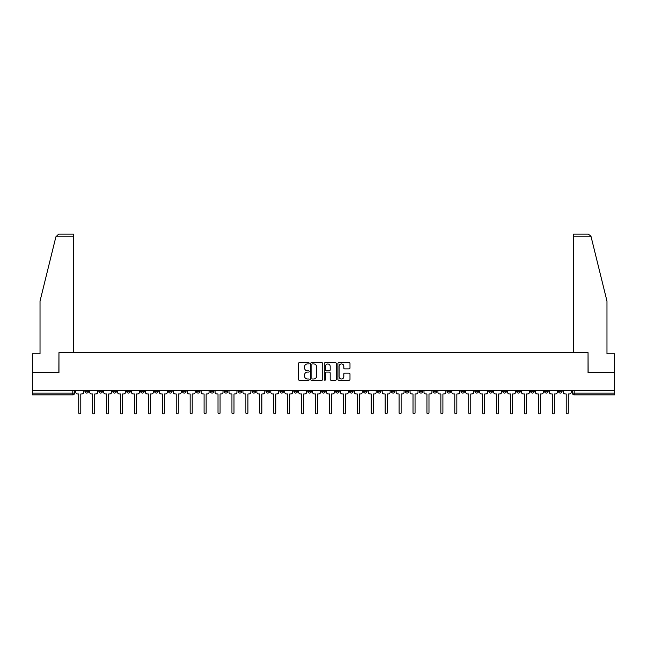<?xml version="1.0" encoding="UTF-8"?>
<svg xmlns="http://www.w3.org/2000/svg" width="647" height="647" viewBox="0 0 647 647"><rect width="100%" height="100%" fill="white"/><g stroke="black" fill="none" stroke-linecap="round" stroke-linejoin="round"><path stroke-width="0.97" d="M309.217 363.315A0.615 0.615 0 0 0 308.603 362.7L299.294 362.7A0.873 0.873 0 0 0 298.413 363.582L298.413 379.352A0.873 0.873 0 0 0 299.294 380.234L308.603 380.234A0.615 0.615 0 0 0 309.217 379.619A0.615 0.615 0 0 0 308.603 379.005L307.398 379.005A2.806 2.806 0 0 1 304.591 376.198L304.591 374.888A2.806 2.806 0 0 1 307.398 372.082L308.603 372.082A0.615 0.615 0 0 0 309.217 371.467A0.615 0.615 0 0 0 308.603 370.852L307.398 370.852A2.806 2.806 0 0 1 304.591 368.046L304.591 366.736A2.806 2.806 0 0 1 307.398 363.929L308.603 363.929A0.615 0.615 0 0 0 309.217 363.315M544.564 390.303L544.564 391.289L548.138 391.289A1.787 1.787 0 0 1 546.351 393.077A1.787 1.787 0 0 1 544.564 391.289L544.564 390.303M460.996 390.303L460.996 391.289L464.57 391.289A1.787 1.787 0 0 1 462.783 393.077A1.787 1.787 0 0 1 460.996 391.289L460.996 390.303M447.069 390.303L447.069 391.289L450.636 391.289A1.787 1.787 0 0 1 448.856 393.077A1.787 1.787 0 0 1 447.069 391.289L447.069 390.303M363.501 390.303L363.501 391.289L367.067 391.289A1.787 1.787 0 0 1 365.288 393.077A1.787 1.787 0 0 1 363.501 391.289L363.501 390.303M349.574 390.303L349.574 391.289L353.141 391.289A1.787 1.787 0 0 1 351.353 393.077A1.787 1.787 0 0 1 349.574 391.289L349.574 390.303M335.639 390.303L335.639 391.289L339.214 391.289A1.787 1.787 0 0 1 337.427 393.077A1.787 1.787 0 0 1 335.639 391.289L335.639 390.303M307.786 390.303L307.786 391.289L311.361 391.289A1.787 1.787 0 0 1 309.573 393.077A1.787 1.787 0 0 1 307.786 391.289L307.786 390.303M279.933 391.289L279.933 390.303L279.933 391.289A1.787 1.787 0 0 0 281.712 393.077A1.787 1.787 0 0 1 279.933 391.289L283.499 391.289A1.787 1.787 0 0 1 281.712 393.077A1.787 1.787 0 0 0 283.499 391.289L283.499 390.303L283.499 391.289M266.006 391.289L266.006 390.303L266.006 391.289A1.787 1.787 0 0 0 267.785 393.077A1.787 1.787 0 0 1 266.006 391.289L269.573 391.289A1.787 1.787 0 0 1 267.785 393.077M252.071 391.289L252.071 390.303L252.071 391.289A1.787 1.787 0 0 0 253.859 393.077A1.787 1.787 0 0 1 252.071 391.289L255.646 391.289A1.787 1.787 0 0 1 253.859 393.077A1.787 1.787 0 0 0 255.646 391.289L255.646 390.303L255.646 391.289M238.145 390.303L238.145 391.289L241.719 391.289A1.787 1.787 0 0 1 239.932 393.077A1.787 1.787 0 0 1 238.145 391.289L238.145 390.303M224.218 390.303L224.218 391.289L227.793 391.289A1.787 1.787 0 0 1 226.005 393.077A1.787 1.787 0 0 1 224.218 391.289L224.218 390.303M210.291 390.303L210.291 391.289L213.858 391.289A1.787 1.787 0 0 1 212.079 393.077A1.787 1.787 0 0 1 210.291 391.289L210.291 390.303M196.364 391.289L196.364 390.303L196.364 391.289A1.787 1.787 0 0 0 198.144 393.077A1.787 1.787 0 0 1 196.364 391.289L199.931 391.289A1.787 1.787 0 0 1 198.144 393.077M168.503 391.289L168.503 390.303L168.503 391.289A1.787 1.787 0 0 0 170.29 393.077A1.787 1.787 0 0 1 168.503 391.289L172.078 391.289A1.787 1.787 0 0 1 170.29 393.077A1.787 1.787 0 0 0 172.078 391.289L172.078 390.303L172.078 391.289M154.576 391.289L154.576 390.303L154.576 391.289A1.787 1.787 0 0 0 156.364 393.077A1.787 1.787 0 0 1 154.576 391.289L158.151 391.289A1.787 1.787 0 0 1 156.364 393.077A1.787 1.787 0 0 0 158.151 391.289L158.151 390.303L158.151 391.289M140.65 391.289L140.65 390.303L140.65 391.289A1.787 1.787 0 0 0 142.437 393.077A1.787 1.787 0 0 1 140.65 391.289L144.224 391.289A1.787 1.787 0 0 1 142.437 393.077A1.787 1.787 0 0 0 144.224 391.289L144.224 390.303L144.224 391.289M126.723 391.289L126.723 390.303L126.723 391.289A1.787 1.787 0 0 0 128.51 393.077A1.787 1.787 0 0 1 126.723 391.289L130.29 391.289A1.787 1.787 0 0 1 128.51 393.077M112.796 391.289L112.796 390.303L112.796 391.289A1.787 1.787 0 0 0 114.576 393.077A1.787 1.787 0 0 1 112.796 391.289L116.363 391.289A1.787 1.787 0 0 1 114.576 393.077A1.787 1.787 0 0 0 116.363 391.289L116.363 390.303L116.363 391.289M98.862 391.289L98.862 390.303L98.862 391.289A1.787 1.787 0 0 0 100.649 393.077A1.787 1.787 0 0 1 98.862 391.289L102.436 391.289A1.787 1.787 0 0 1 100.649 393.077A1.787 1.787 0 0 0 102.436 391.289L102.436 390.303L102.436 391.289M349.113 368.879A0.873 0.873 0 0 0 349.987 368.006L349.987 363.582A0.873 0.873 0 0 0 349.113 362.7L338.769 362.7A0.873 0.873 0 0 0 337.896 363.582L337.896 379.352A0.873 0.873 0 0 0 338.769 380.234L349.113 380.234A0.873 0.873 0 0 0 349.987 379.352L349.987 374.006A0.873 0.873 0 0 0 349.113 373.133L344.689 373.133A0.873 0.873 0 0 0 343.808 374.006L343.808 376.659A2.345 2.345 0 0 1 341.462 379.005A2.345 2.345 0 0 1 339.125 376.659L339.125 366.275A2.345 2.345 0 0 1 341.462 363.929A2.345 2.345 0 0 1 343.808 366.275L343.808 368.006A0.873 0.873 0 0 0 344.689 368.879L349.113 368.879M55.885 236.826L58.642 234.149L73.507 234.149L73.507 236.826L55.885 236.826L40.025 301.114L40.025 353.788L32.35 353.788L32.35 372.535L58.958 372.535L58.958 352.631L588.042 352.631L588.042 372.535L614.65 372.535L614.65 390.303L32.35 390.303L32.35 393.077L74.583 393.077L74.583 390.303L74.583 393.077A1.787 1.787 0 0 1 72.796 394.856L32.35 394.856L32.35 393.077M32.35 372.535L32.35 390.303M322.732 363.582A0.873 0.873 0 0 0 321.858 362.7L311.514 362.7A0.873 0.873 0 0 0 310.641 363.582L310.641 379.352A0.873 0.873 0 0 0 311.514 380.234L321.858 380.234A0.873 0.873 0 0 0 322.732 379.352L322.732 363.582M325.142 362.7L335.486 362.7A0.873 0.873 0 0 1 336.359 363.582L336.359 379.352A0.873 0.873 0 0 1 335.486 380.234L331.062 380.234A0.873 0.873 0 0 1 330.18 379.352L330.18 372.955A0.873 0.873 0 0 0 329.307 372.082L326.371 372.082A0.873 0.873 0 0 0 325.498 372.955L325.498 379.619A0.615 0.615 0 0 1 324.883 380.234A0.615 0.615 0 0 1 324.268 379.619L324.268 363.582A0.873 0.873 0 0 1 325.142 362.7M572.417 390.303L572.417 393.077L614.65 393.077L614.65 394.856L574.204 394.856A1.787 1.787 0 0 1 572.417 393.077A1.787 1.787 0 0 0 574.204 394.856L574.204 390.303M614.65 390.303L614.65 393.077M562.065 390.303L562.065 391.289A1.787 1.787 0 0 1 560.278 393.077A1.787 1.787 0 0 1 558.49 391.289L562.065 391.289M558.49 390.303L558.49 391.289M548.138 390.303L548.138 391.289A1.787 1.787 0 0 1 546.351 393.077M534.204 390.303L534.204 391.289A1.787 1.787 0 0 1 532.424 393.077A1.787 1.787 0 0 1 530.637 391.289L534.204 391.289M530.637 390.303L530.637 391.289M520.277 390.303L520.277 391.289A1.787 1.787 0 0 1 518.49 393.077A1.787 1.787 0 0 1 516.71 391.289L520.277 391.289M516.71 390.303L516.71 391.289M506.35 390.303L506.35 391.289A1.787 1.787 0 0 1 504.563 393.077A1.787 1.787 0 0 1 502.776 391.289A1.787 1.787 0 0 0 504.563 393.077M502.776 390.303L502.776 391.289L506.35 391.289M492.424 390.303L492.424 391.289A1.787 1.787 0 0 1 490.636 393.077A1.787 1.787 0 0 1 488.849 391.289L492.424 391.289M488.849 390.303L488.849 391.289M478.497 390.303L478.497 391.289A1.787 1.787 0 0 1 476.71 393.077A1.787 1.787 0 0 1 474.922 391.289L478.497 391.289M474.922 390.303L474.922 391.289M464.57 390.303L464.57 391.289M450.636 390.303L450.636 391.289L450.636 390.303M436.709 390.303L436.709 391.289A1.787 1.787 0 0 1 434.921 393.077A1.787 1.787 0 0 1 433.142 391.289L436.709 391.289M433.142 390.303L433.142 391.289M422.782 390.303L422.782 391.289A1.787 1.787 0 0 1 420.995 393.077A1.787 1.787 0 0 1 419.207 391.289L422.782 391.289M419.207 390.303L419.207 391.289M408.855 390.303L408.855 391.289A1.787 1.787 0 0 1 407.068 393.077A1.787 1.787 0 0 1 405.281 391.289L408.855 391.289M405.281 390.303L405.281 391.289M394.929 390.303L394.929 391.289A1.787 1.787 0 0 1 393.141 393.077A1.787 1.787 0 0 1 391.354 391.289L394.929 391.289M391.354 390.303L391.354 391.289M380.994 390.303L380.994 391.289A1.787 1.787 0 0 1 379.215 393.077A1.787 1.787 0 0 1 377.427 391.289L380.994 391.289M377.427 390.303L377.427 391.289M367.067 390.303L367.067 391.289A1.787 1.787 0 0 1 365.288 393.077M353.141 390.303L353.141 391.289M339.214 391.289L339.214 390.303L339.214 391.289A1.787 1.787 0 0 1 337.427 393.077M325.287 390.303L325.287 391.289A1.787 1.787 0 0 1 323.5 393.077A1.787 1.787 0 0 1 321.713 391.289A1.787 1.787 0 0 0 323.5 393.077A1.787 1.787 0 0 0 325.287 391.289L321.713 391.289L321.713 390.303M311.361 391.289L311.361 390.303L311.361 391.289A1.787 1.787 0 0 1 309.573 393.077M297.426 390.303L297.426 391.289A1.787 1.787 0 0 1 295.647 393.077A1.787 1.787 0 0 1 293.859 391.289A1.787 1.787 0 0 0 295.647 393.077M293.859 390.303L293.859 391.289L297.426 391.289M269.573 390.303L269.573 391.289L269.573 390.303M241.719 391.289L241.719 390.303L241.719 391.289A1.787 1.787 0 0 1 239.932 393.077M227.793 391.289L227.793 390.303L227.793 391.289A1.787 1.787 0 0 1 226.005 393.077M213.858 391.289L213.858 390.303L213.858 391.289A1.787 1.787 0 0 1 212.079 393.077M199.931 390.303L199.931 391.289L199.931 390.303M186.004 391.289L186.004 390.303L186.004 391.289A1.787 1.787 0 0 1 184.217 393.077A1.787 1.787 0 0 1 182.43 391.289L186.004 391.289A1.787 1.787 0 0 1 184.217 393.077M182.43 390.303L182.43 391.289M130.29 390.303L130.29 391.289L130.29 390.303M88.51 390.303L88.51 391.289A1.787 1.787 0 0 1 86.722 393.077A1.787 1.787 0 0 1 84.935 391.289A1.787 1.787 0 0 0 86.722 393.077A1.787 1.787 0 0 0 88.51 391.289L88.51 390.303M84.935 390.303L84.935 391.289L88.51 391.289M72.796 390.303L72.796 394.856A1.787 1.787 0 0 0 74.583 393.077M312.477 363.929A0.615 0.615 0 0 0 311.87 364.544L311.87 378.39A0.615 0.615 0 0 0 312.477 379.005L313.746 379.005A2.806 2.806 0 0 0 316.553 376.198L316.553 366.736A2.806 2.806 0 0 0 313.746 363.929L312.477 363.929M330.18 366.315A2.345 2.345 0 0 0 327.835 363.978A2.345 2.345 0 0 0 325.498 366.315L325.498 369.979A0.873 0.873 0 0 0 326.371 370.852L329.307 370.852A0.873 0.873 0 0 0 330.18 369.979L330.18 366.315M75.788 390.303L75.788 392.179A1.787 1.787 139.8 0 0 77.575 393.966L78.732 393.966L78.732 412.851A1.027 1.027 139.8 0 0 79.759 413.878A1.027 1.027 139.8 0 0 80.786 412.851L80.786 393.966L81.943 393.966A1.787 1.787 139.8 0 0 83.73 392.179L83.73 390.303M89.715 390.303L89.715 392.179A1.787 1.787 139.8 0 0 91.502 393.966L92.658 393.966L92.658 412.851A1.027 1.027 139.8 0 0 93.686 413.878A1.027 1.027 139.8 0 0 94.713 412.851L94.713 393.966L95.877 393.966A1.787 1.787 139.8 0 0 97.657 392.179L97.657 390.303M103.641 390.303L103.641 392.179A1.787 1.787 139.8 0 0 105.429 393.966L106.585 393.966L106.585 412.851A1.027 1.027 139.8 0 0 107.612 413.878A1.027 1.027 139.8 0 0 108.639 412.851L108.639 393.966L109.804 393.966A1.787 1.787 139.8 0 0 111.591 392.179L111.591 390.303M73.507 352.631L73.507 236.826M58.869 372.535L58.958 352.631M614.65 372.535L614.65 353.788L606.975 353.788L606.975 301.114L590.954 236.187L588.358 234.149L573.493 234.149L584.209 234.149L573.493 234.149L573.493 352.631M588.131 372.535L588.042 352.631M117.568 390.303L117.568 392.179A1.787 1.787 139.8 0 0 119.355 393.966L120.52 393.966L120.52 412.851A1.027 1.027 139.8 0 0 121.547 413.878A1.027 1.027 139.8 0 0 122.566 412.851L122.566 393.966L123.731 393.966A1.787 1.787 139.8 0 0 125.518 392.179L125.518 390.303M131.495 390.303L131.495 392.179A1.787 1.787 139.8 0 0 133.282 393.966L134.447 393.966L134.447 412.851A1.027 1.027 139.8 0 0 135.474 413.878A1.027 1.027 139.8 0 0 136.501 412.851L136.501 393.966L137.657 393.966A1.787 1.787 139.8 0 0 139.445 392.179L139.445 390.303M145.429 390.303L145.429 392.179A1.787 1.787 139.8 0 0 147.209 393.966L148.373 393.966L148.373 412.851A1.027 1.027 139.8 0 0 149.4 413.878A1.027 1.027 139.8 0 0 150.427 412.851L150.427 393.966L151.584 393.966A1.787 1.787 139.8 0 0 153.371 392.179L153.371 390.303M159.356 390.303L159.356 392.179A1.787 1.787 139.8 0 0 161.143 393.966L162.3 393.966L162.3 412.851A1.027 1.027 139.8 0 0 163.327 413.878A1.027 1.027 139.8 0 0 164.354 412.851L164.354 393.966L165.519 393.966A1.787 1.787 139.8 0 0 167.298 392.179L167.298 390.303M173.283 390.303L173.283 392.179A1.787 1.787 139.8 0 0 175.07 393.966L176.227 393.966L176.227 412.851A1.027 1.027 139.8 0 0 177.254 413.878A1.027 1.027 139.8 0 0 178.281 412.851L178.281 393.966L179.445 393.966A1.787 1.787 139.8 0 0 181.225 392.179L181.225 390.303M187.209 390.303L187.209 392.179A1.787 1.787 139.8 0 0 188.997 393.966L190.153 393.966L190.153 412.851A1.027 1.027 139.8 0 0 191.18 413.878A1.027 1.027 139.8 0 0 192.208 412.851L192.208 393.966L193.372 393.966A1.787 1.787 139.8 0 0 195.159 392.179L195.159 390.303M201.136 390.303L201.136 392.179A1.787 1.787 139.8 0 0 202.923 393.966L204.088 393.966L204.088 412.851A1.027 1.027 139.8 0 0 205.115 413.878A1.027 1.027 139.8 0 0 206.142 412.851L206.142 393.966L207.299 393.966A1.787 1.787 139.8 0 0 209.086 392.179L209.086 390.303M215.063 390.303L215.063 392.179A1.787 1.787 139.8 0 0 216.85 393.966L218.015 393.966L218.015 412.851A1.027 1.027 139.8 0 0 219.042 413.878A1.027 1.027 139.8 0 0 220.069 412.851L220.069 393.966L221.225 393.966A1.787 1.787 139.8 0 0 223.013 392.179L223.013 390.303M228.998 390.303L228.998 392.179A1.787 1.787 139.8 0 0 230.777 393.966L231.941 393.966L231.941 412.851A1.027 1.027 139.8 0 0 232.969 413.878A1.027 1.027 139.8 0 0 233.996 412.851L233.996 393.966L235.152 393.966A1.787 1.787 139.8 0 0 236.939 392.179L236.939 390.303M242.924 390.303L242.924 392.179A1.787 1.787 139.8 0 0 244.712 393.966L245.868 393.966L245.868 412.851A1.027 1.027 139.8 0 0 246.895 413.878A1.027 1.027 139.8 0 0 247.922 412.851L247.922 393.966L249.087 393.966A1.787 1.787 139.8 0 0 250.866 392.179L250.866 390.303M256.851 390.303L256.851 392.179A1.787 1.787 139.8 0 0 258.638 393.966L259.795 393.966L259.795 412.851A1.027 1.027 139.8 0 0 260.822 413.878A1.027 1.027 139.8 0 0 261.849 412.851L261.849 393.966L263.014 393.966A1.787 1.787 139.8 0 0 264.793 392.179L264.793 390.303M270.778 390.303L270.778 392.179A1.787 1.787 139.8 0 0 272.565 393.966L273.721 393.966L273.721 412.851A1.027 1.027 139.8 0 0 274.749 413.878A1.027 1.027 139.8 0 0 275.776 412.851L275.776 393.966L276.94 393.966A1.787 1.787 139.8 0 0 278.728 392.179L278.728 390.303M284.704 390.303L284.704 392.179A1.787 1.787 139.8 0 0 286.492 393.966L287.656 393.966L287.656 412.851A1.027 1.027 139.8 0 0 288.683 413.878A1.027 1.027 139.8 0 0 289.71 412.851L289.71 393.966L290.867 393.966A1.787 1.787 139.8 0 0 292.654 392.179L292.654 390.303M298.631 390.303L298.631 392.179A1.787 1.787 139.8 0 0 300.418 393.966L301.583 393.966L301.583 412.851A1.027 1.027 139.8 0 0 302.61 413.878A1.027 1.027 139.8 0 0 303.637 412.851L303.637 393.966L304.794 393.966A1.787 1.787 139.8 0 0 306.581 392.179L306.581 390.303M312.566 390.303L312.566 392.179A1.787 1.787 139.8 0 0 314.345 393.966L315.51 393.966L315.51 412.851A1.027 1.027 139.8 0 0 316.537 413.878A1.027 1.027 139.8 0 0 317.564 412.851L317.564 393.966L318.72 393.966A1.787 1.787 139.8 0 0 320.508 392.179L320.508 390.303M326.492 390.303L326.492 392.179A1.787 1.787 139.8 0 0 328.28 393.966L329.436 393.966L329.436 412.851A1.027 1.027 139.8 0 0 330.463 413.878A1.027 1.027 139.8 0 0 331.49 412.851L331.49 393.966L332.655 393.966A1.787 1.787 139.8 0 0 334.434 392.179L334.434 390.303M340.419 390.303L340.419 392.179A1.787 1.787 139.8 0 0 342.206 393.966L343.363 393.966L343.363 412.851A1.027 1.027 139.8 0 0 344.39 413.878A1.027 1.027 139.8 0 0 345.417 412.851L345.417 393.966L346.582 393.966A1.787 1.787 139.8 0 0 348.369 392.179L348.369 390.303M354.346 390.303L354.346 392.179A1.787 1.787 139.8 0 0 356.133 393.966L357.29 393.966L357.29 412.851A1.027 1.027 139.8 0 0 358.317 413.878A1.027 1.027 139.8 0 0 359.344 412.851L359.344 393.966L360.508 393.966A1.787 1.787 139.8 0 0 362.296 392.179L362.296 390.303M368.272 390.303L368.272 392.179A1.787 1.787 139.8 0 0 370.06 393.966L371.224 393.966L371.224 412.851A1.027 1.027 139.8 0 0 372.251 413.878A1.027 1.027 139.8 0 0 373.279 412.851L373.279 393.966L374.435 393.966A1.787 1.787 139.8 0 0 376.222 392.179L376.222 390.303M382.207 390.303L382.207 392.179A1.787 1.787 139.8 0 0 383.986 393.966L385.151 393.966L385.151 412.851A1.027 1.027 139.8 0 0 386.178 413.878A1.027 1.027 139.8 0 0 387.205 412.851L387.205 393.966L388.362 393.966A1.787 1.787 139.8 0 0 390.149 392.179L390.149 390.303M396.134 390.303L396.134 392.179A1.787 1.787 139.8 0 0 397.913 393.966L399.078 393.966L399.078 412.851A1.027 1.027 139.8 0 0 400.105 413.878A1.027 1.027 139.8 0 0 401.132 412.851L401.132 393.966L402.288 393.966A1.787 1.787 139.8 0 0 404.076 392.179L404.076 390.303M410.061 390.303L410.061 392.179A1.787 1.787 139.8 0 0 411.848 393.966L413.004 393.966L413.004 412.851A1.027 1.027 139.8 0 0 414.031 413.878A1.027 1.027 139.8 0 0 415.059 412.851L415.059 393.966L416.223 393.966A1.787 1.787 139.8 0 0 418.002 392.179L418.002 390.303M423.987 390.303L423.987 392.179A1.787 1.787 139.8 0 0 425.775 393.966L426.931 393.966L426.931 412.851A1.027 1.027 139.8 0 0 427.958 413.878A1.027 1.027 139.8 0 0 428.985 412.851L428.985 393.966L430.15 393.966A1.787 1.787 139.8 0 0 431.937 392.179L431.937 390.303M437.914 390.303L437.914 392.179A1.787 1.787 139.8 0 0 439.701 393.966L440.858 393.966L440.858 412.851A1.027 1.027 139.8 0 0 441.885 413.878A1.027 1.027 139.8 0 0 442.912 412.851L442.912 393.966L444.077 393.966A1.787 1.787 139.8 0 0 445.864 392.179L445.864 390.303M451.841 390.303L451.841 392.179A1.787 1.787 139.8 0 0 453.628 393.966L454.792 393.966L454.792 412.851A1.027 1.027 139.8 0 0 455.82 413.878A1.027 1.027 139.8 0 0 456.847 412.851L456.847 393.966L458.003 393.966A1.787 1.787 139.8 0 0 459.791 392.179L459.791 390.303M465.775 390.303L465.775 392.179A1.787 1.787 139.8 0 0 467.555 393.966L468.719 393.966L468.719 412.851A1.027 1.027 139.8 0 0 469.746 413.878A1.027 1.027 139.8 0 0 470.773 412.851L470.773 393.966L471.93 393.966A1.787 1.787 139.8 0 0 473.717 392.179L473.717 390.303M479.702 390.303L479.702 392.179A1.787 1.787 139.8 0 0 481.481 393.966L482.646 393.966L482.646 412.851A1.027 1.027 139.8 0 0 483.673 413.878A1.027 1.027 139.8 0 0 484.7 412.851L484.7 393.966L485.857 393.966A1.787 1.787 139.8 0 0 487.644 392.179L487.644 390.303M493.629 390.303L493.629 392.179A1.787 1.787 139.8 0 0 495.416 393.966L496.572 393.966L496.572 412.851A1.027 1.027 139.8 0 0 497.6 413.878A1.027 1.027 139.8 0 0 498.627 412.851L498.627 393.966L499.791 393.966A1.787 1.787 139.8 0 0 501.571 392.179L501.571 390.303M507.555 390.303L507.555 392.179A1.787 1.787 139.8 0 0 509.343 393.966L510.499 393.966L510.499 412.851A1.027 1.027 139.8 0 0 511.526 413.878A1.027 1.027 139.8 0 0 512.553 412.851L512.553 393.966L513.718 393.966A1.787 1.787 139.8 0 0 515.505 392.179L515.505 390.303M521.482 390.303L521.482 392.179A1.787 1.787 139.8 0 0 523.269 393.966L524.434 393.966L524.434 412.851A1.027 1.027 139.8 0 0 525.453 413.878A1.027 1.027 139.8 0 0 526.48 412.851L526.48 393.966L527.645 393.966A1.787 1.787 139.8 0 0 529.432 392.179L529.432 390.303M535.409 390.303L535.409 392.179A1.787 1.787 139.8 0 0 537.196 393.966L538.361 393.966L538.361 412.851A1.027 1.027 139.8 0 0 539.388 413.878A1.027 1.027 139.8 0 0 540.415 412.851L540.415 393.966L541.571 393.966A1.787 1.787 139.8 0 0 543.359 392.179L543.359 390.303M549.343 390.303L549.343 392.179A1.787 1.787 139.8 0 0 551.123 393.966L552.287 393.966L552.287 412.851A1.027 1.027 139.8 0 0 553.314 413.878A1.027 1.027 139.8 0 0 554.342 412.851L554.342 393.966L555.498 393.966A1.787 1.787 139.8 0 0 557.285 392.179L557.285 390.303M563.27 390.303L563.27 392.179A1.787 1.787 139.8 0 0 565.057 393.966L566.214 393.966L566.214 412.851A1.027 1.027 139.8 0 0 567.241 413.878A1.027 1.027 139.8 0 0 568.268 412.851L568.268 393.966L569.425 393.966A1.787 1.787 139.8 0 0 571.212 392.179L571.212 390.303M591.115 236.826L573.493 236.826"/></g></svg>
